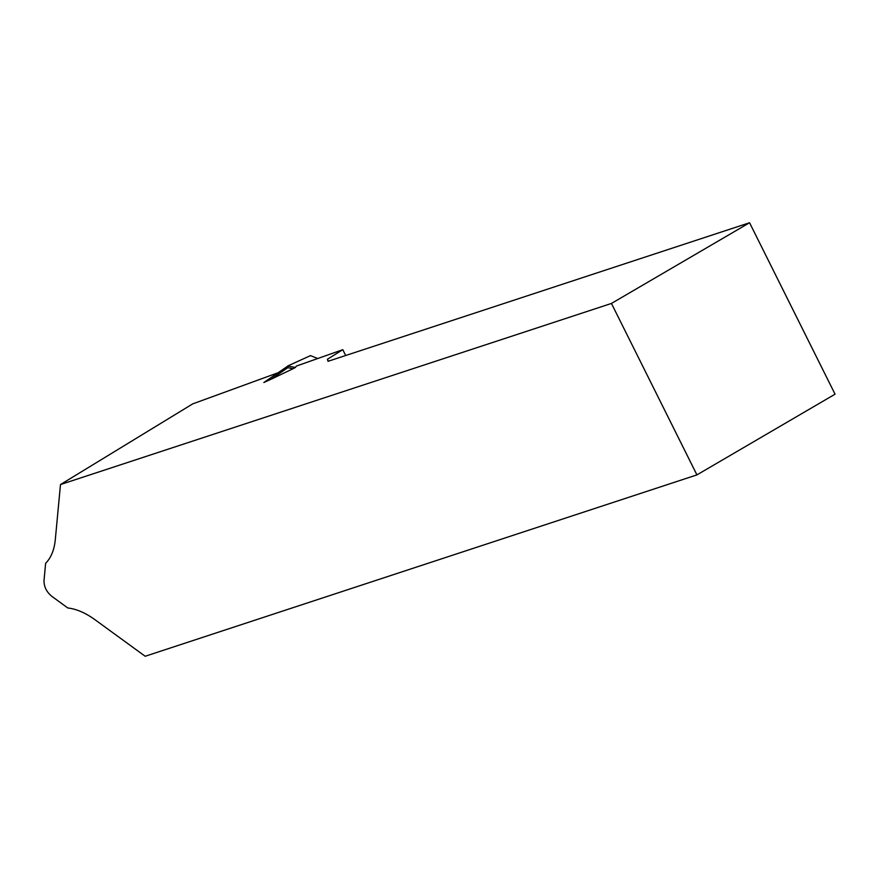 <?xml version="1.0" encoding="UTF-8"?>
<svg xmlns="http://www.w3.org/2000/svg" width="879" height="879" viewBox="0 0 879 879"><rect width="100%" height="100%" fill="white"/><g stroke="black" fill="none" stroke-linecap="round" stroke-linejoin="round"><path stroke-width="1.32" d="M277.764 372.861L192.699 403.89L60.486 484.549L55.289 539.772C54.278 549.924 51.059 557.769 45.631 563.318L43.994 580.722C43.983 586.732 46.554 591.908 51.696 596.248L67.782 607.96C76.451 608.96 85.505 612.861 94.91 619.662L145.178 656.261L696.926 474.891L835.05 394.188L749.567 222.739L611.443 303.442L60.486 484.549M295.399 367.455L293.125 368.686L287.741 367.708L287.84 366.071L295.399 367.455L296.344 366.082L342.788 349.677L327.427 359.247L328.032 361.313L749.567 222.739M287.741 367.708L271.237 379.157L293.125 368.686M271.237 379.157L263.854 382.508L287.84 366.071M342.788 349.677L345.689 355.501M327.427 359.247L328.394 361.192M611.443 303.442L696.926 474.891M287.653 366.005L310.507 355.61L317.44 358.39"/></g></svg>
